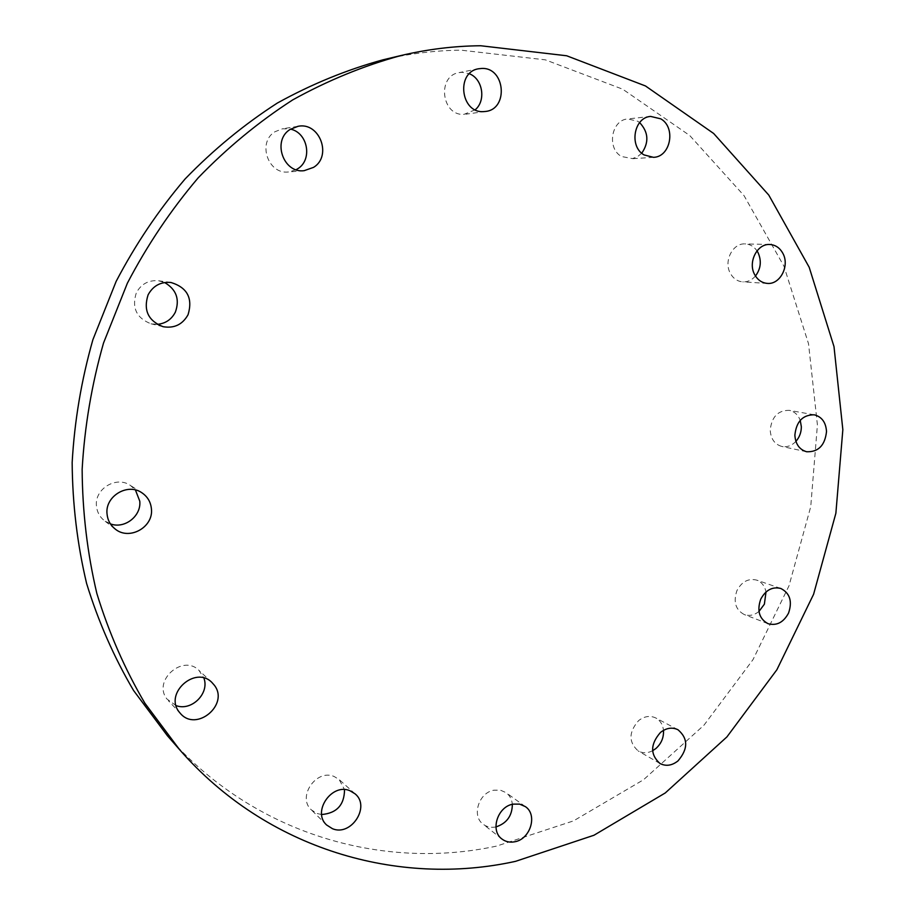 <?xml version="1.0" encoding="UTF-8"?>
<svg xmlns="http://www.w3.org/2000/svg" width="915" height="915" viewBox="0 0 915 915"><rect width="100%" height="100%" fill="white"/><g stroke="black" fill="none" stroke-linecap="round" stroke-linejoin="round"><path stroke-width="0.69" stroke-dasharray="4.58 3.43" d="M755.481 276.01C751.913 280.104 747.681 282.072 742.774 281.889C737.444 281.408 733.315 278.583 730.387 273.402C723.399 261.461 732.606 242.978 745.05 243.905C749.968 244.145 753.96 246.467 757.014 250.87M795.901 441.385C791.761 445.697 787.083 447.389 781.868 446.463C774.719 444.393 770.83 438.983 770.213 430.233C771.608 416.885 777.956 410.263 789.256 410.355C794.449 411.464 798.097 414.792 800.225 420.34M758.97 611.449C754.235 615.257 749.328 616.287 744.238 614.537C735.546 609.79 733.109 601.807 736.952 590.587C741.802 581.608 748.379 578.12 756.682 580.11C761.703 582.054 764.814 586.012 766.004 591.982M652.589 750.758C647.534 753.32 642.73 753.388 638.212 750.963C628.479 742.191 628.616 732.069 638.636 720.597C644.389 716.17 650.119 715.301 655.838 718C660.287 720.528 662.837 724.657 663.489 730.353M495.941 826.92L495.724 826.977C490.955 827.869 486.757 826.943 483.12 824.198C471.317 815.906 478.888 792.379 494.077 790.183L500.448 790.183L506.064 792.642C509.747 795.421 511.84 799.31 512.354 804.308M321.657 814.533L317.059 813.504L311.329 809.855C296.792 796.965 316.418 768.497 334.192 776.526L339.191 779.58L344.52 789.634M176.103 705.614L166.988 699.049C152.245 680.851 182.84 653.71 199.001 670.42L203.873 678.038M110.406 523.883L104.344 520.635C99.689 516.906 97.059 512.034 96.464 506.029C94.314 488.839 116.445 475.526 130.388 485.419L135.443 489.994M157.22 324.356L150.998 323.796C136.472 318.111 131.577 307.772 136.335 292.789C141.207 283.936 148.642 279.933 158.615 280.768L164.631 282.518M296.151 169.71L288.58 171.963C268.141 174.788 257.001 142.397 274.946 131.737L282.598 128.752L290.581 129.141M641.747 153.194L637.458 156.728L632.425 158.604L621.502 156.499C606.519 148.39 611.323 119.796 627.862 118.927L637.824 121.283L639.631 122.587M475.205 109.789L463.974 114.352C441.556 116.102 436.718 75.899 459.09 72.605L462.109 72.296L469.361 73.749M382.973 59.818C409.097 53.642 435.14 50.428 461.126 50.176L545.374 59.852L622.703 89.201L689.75 135.534L744.044 195.65L783.938 266.173L808.517 343.708L817.415 424.926L810.736 506.658L788.982 585.863L752.999 659.635L703.978 725.183L643.485 779.786L573.511 820.881L496.571 846.101C381.944 870.863 252.929 833.817 167.411 735.74M767.308 283.398L742.774 281.889M806.675 451.758L781.868 446.463M768.062 623.698L744.238 614.537M659.967 763.499L638.212 750.963M501.9 838.986L483.12 824.198M326.609 824.987L311.329 809.855M211.903 682.464L199.001 670.42M141.825 492.739L130.388 485.419M170.945 282.483L158.615 280.768M298.073 126.293L282.598 128.752M653.447 157.323L630.664 158.821M485.465 111.458L465.884 114.192M478.591 68.774L459.09 72.605M650.657 116.422L627.862 118.927M304.135 170.682L288.58 171.963M163.099 326.701L150.998 323.796M115.107 528.962L104.344 520.635M180.564 713.654L168.406 700.741M355.112 793.865L339.191 779.58M525.336 806.607L506.064 792.642M677.969 729.735L655.838 718M780.792 588.459L756.682 580.11M814.27 414.815L789.256 410.355M769.709 244.499L745.05 243.905"/><path stroke-width="1.37" d="M757.014 250.87L757.997 252.54C761.726 260.867 760.88 268.69 755.481 276.01M782.851 253.329C789.942 265.785 780.129 284.805 767.308 283.398C761.886 282.907 757.7 280.001 754.726 274.706C747.635 262.479 757.048 243.55 769.709 244.499C775.405 244.831 779.786 247.782 782.851 253.329M800.225 420.34L801.346 426.733C801.323 432.395 799.504 437.279 795.901 441.385M826.519 431.548C824.975 445.399 818.365 452.136 806.675 451.758C799.424 449.654 795.478 444.118 794.872 435.174C796.313 421.518 802.787 414.735 814.27 414.815C821.83 416.782 825.902 422.364 826.519 431.548M766.004 591.982L764.38 604.186L758.97 611.449M788.558 613.061C783.503 622.44 776.675 625.986 768.062 623.698C759.244 618.872 756.796 610.705 760.72 599.222C765.661 590.038 772.363 586.446 780.792 588.459C789.931 593.172 792.516 601.372 788.558 613.061M663.489 730.353C663.867 737.547 661.339 743.598 655.883 748.527L652.589 750.758M677.958 760.937C671.93 765.661 665.926 766.518 659.967 763.499C650.085 754.555 650.245 744.204 660.47 732.446C666.326 727.905 672.159 726.99 677.969 729.735C688.24 738.531 688.24 748.928 677.958 760.937M514.733 841.777C509.872 842.704 505.595 841.777 501.9 838.986C489.88 830.545 497.646 806.435 513.121 804.136L519.617 804.113L525.336 806.607C537.86 814.705 530.448 839.249 514.733 841.777M332.465 828.704L326.609 824.987C311.775 811.834 331.859 782.6 350.01 790.766L355.112 793.865C370.769 806.47 351.188 836.733 332.465 828.704M179.111 711.916C164.037 693.295 195.398 665.365 211.903 682.464L214.304 685.186C229.505 704.298 196.656 732.252 180.564 713.654L179.111 711.916M135.443 489.994L139.766 501.157C141.47 516.071 124.566 529.247 110.406 523.883M107.044 513.978C104.848 496.33 127.551 482.605 141.825 492.739C147.544 496.605 150.746 501.992 151.421 508.889C153.674 527.223 129.198 540.902 115.107 528.962C110.326 525.141 107.638 520.143 107.044 513.978M164.631 282.518C176.355 289.46 179.935 299.331 175.36 312.141C171.517 319.518 165.466 323.59 157.22 324.356M148.093 294.847C153.091 285.755 160.708 281.626 170.945 282.483C187.3 287.504 193.008 298.244 188.067 314.703C182.542 324.573 174.216 328.565 163.099 326.701C148.207 320.868 143.209 310.254 148.093 294.847M290.581 129.141C307.897 132.801 312.713 159.679 297.787 168.726L296.151 169.71M290.238 129.358L298.073 126.293C319.655 121.798 332.374 156.042 313.571 167.365L304.135 170.682C283.227 173.576 271.858 140.292 290.238 129.358M639.631 122.587C648.495 132.103 649.192 142.305 641.747 153.194M660.802 118.847C676.242 127.551 670.546 157.14 653.447 157.323L644.114 154.944C628.857 146.629 633.809 117.303 650.657 116.422L660.802 118.847M469.361 73.749C482.788 78.93 486.242 100.604 475.205 109.789M481.667 68.453C505.229 67.092 508.82 109.331 485.465 111.458L483.509 111.619C460.622 113.414 455.739 72.125 478.591 68.774L481.667 68.453M179.512 749.557L167.411 735.74L133.567 690.493C114.009 657.313 98.362 621.64 86.605 583.473C77.283 544.242 72.468 503.948 72.159 462.567C74.492 421.014 81.412 380.045 92.907 339.648L116.125 281.431C135.512 244.374 158.512 210.221 185.105 178.951C213.458 149.683 244.214 124.383 277.394 103.029C311.546 84.146 346.739 69.746 382.973 59.818L400.839 55.563C427.545 49.25 454.172 45.979 480.695 45.75L566.671 55.769L645.464 85.953L713.666 133.487L768.783 195.089L809.203 267.294L834 346.613L842.841 429.673L835.875 513.246L813.595 594.27L776.869 669.769L726.91 736.918L665.274 792.95L593.995 835.235L515.568 861.335C398.734 887.15 266.974 849.852 179.512 749.557L144.902 703.246C124.898 669.254 108.885 632.688 96.864 593.526C87.337 553.266 82.43 511.885 82.144 469.372C84.58 426.676 91.706 384.563 103.521 343.034L127.379 283.181C147.292 245.083 170.899 209.97 198.189 177.83C227.263 147.761 258.785 121.775 292.777 99.861C327.753 80.486 363.781 65.72 400.839 55.563M512.354 804.308C512.206 815.837 506.738 823.374 495.941 826.92M344.52 789.634C344.383 804.926 336.754 813.218 321.657 814.533M203.873 678.038C209.798 693.295 191.578 711.481 176.103 705.614"/></g></svg>
